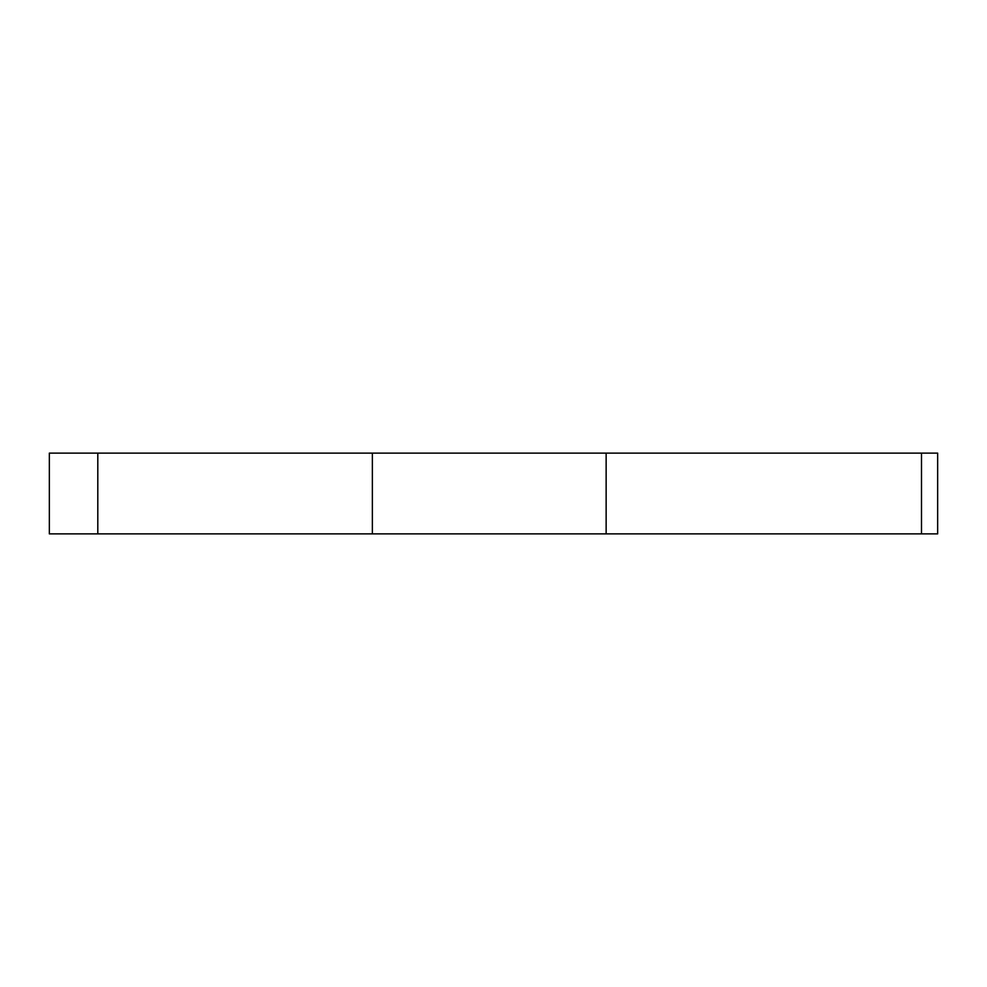 <?xml version="1.0" encoding="UTF-8"?>
<svg xmlns="http://www.w3.org/2000/svg" width="987" height="987" viewBox="0 0 987 987"><rect width="100%" height="100%" fill="white"/><g stroke="black" fill="none" stroke-linecap="round" stroke-linejoin="round"><path stroke-width="1.48" d="M937.65 533.881L937.65 453.119L921.5 453.119L921.5 533.881L937.65 533.881M97.799 533.881L97.799 453.119L49.35 453.119L49.35 533.881L606.141 533.881L606.141 453.119L921.5 453.119M606.141 533.881L921.5 533.881M372.37 533.881L372.37 453.119L606.141 453.119M97.799 453.119L372.37 453.119"/></g></svg>
